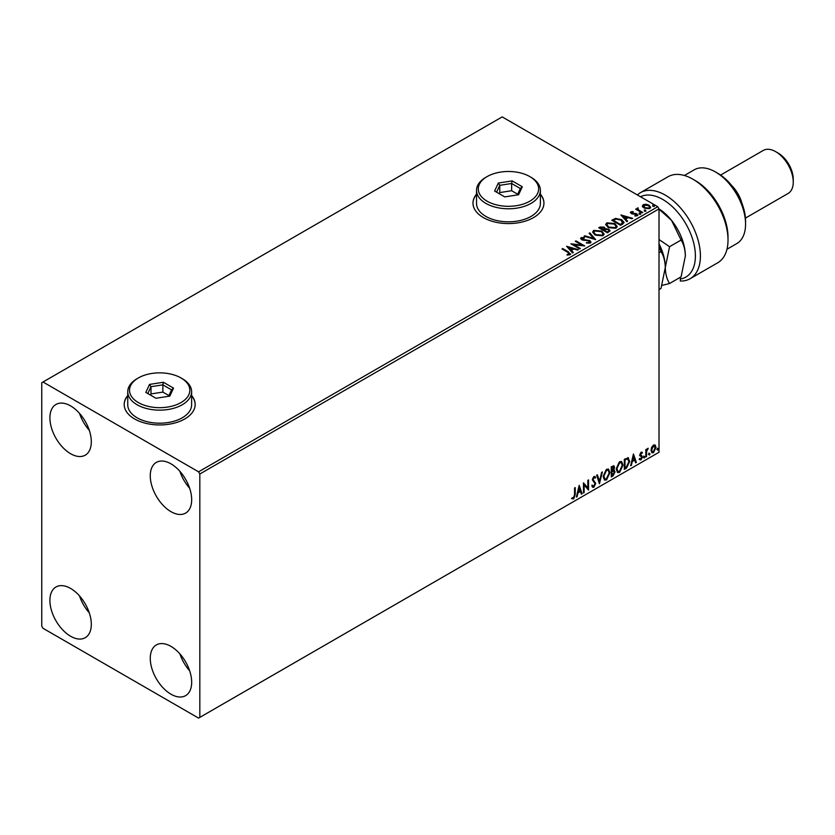 <?xml version="1.0" encoding="UTF-8"?>
<svg xmlns="http://www.w3.org/2000/svg" width="835" height="835" viewBox="0 0 835 835"><rect width="100%" height="100%" fill="white"/><g stroke="black" fill="none" stroke-linecap="round" stroke-linejoin="round"><path stroke-width="1.25" d="M127.745 395.529A35.487 20.489 0 0 0 124.196 404.464A35.487 20.489 0 0 0 134.592 418.951A35.487 20.489 0 0 0 173.262 423.387A35.487 20.489 0 0 0 195.171 404.464A35.487 20.489 0 0 0 191.622 395.529M127.745 395.821A35.487 20.489 0 0 0 124.196 404.61M476.524 194.169A35.487 20.489 0 0 0 472.975 203.093A35.487 20.489 0 0 0 483.371 217.58A35.487 20.489 0 0 0 522.042 222.026A35.487 20.489 0 0 0 543.94 203.093A35.487 20.489 0 0 0 540.391 194.169M476.524 194.451A35.487 20.489 0 0 0 472.975 203.239M170.977 694.198A29.277 16.898 60 0 1 151.845 668.397A29.277 16.898 60 0 1 156.333 644.944A29.277 16.898 60 0 1 170.977 646.394A29.277 16.898 60 0 1 190.098 672.185A29.277 16.898 60 0 1 185.61 695.649A29.277 16.898 60 0 1 170.977 694.198M189.649 670.776A29.277 16.898 60 0 1 179.89 653.878M70.61 453.718A29.277 16.898 60 0 1 51.478 427.917A29.277 16.898 60 0 1 55.966 404.464A29.277 16.898 60 0 1 70.61 405.904A29.277 16.898 60 0 1 89.731 431.705A29.277 16.898 60 0 1 85.243 455.169A29.277 16.898 60 0 1 70.61 453.718M89.282 430.296A29.277 16.898 60 0 1 79.523 413.398M170.977 511.667A29.277 16.898 60 0 1 151.845 485.866A29.277 16.898 60 0 1 156.333 462.402A29.277 16.898 60 0 1 170.977 463.853A29.277 16.898 60 0 1 190.098 489.654A29.277 16.898 60 0 1 185.61 513.107A29.277 16.898 60 0 1 170.977 511.667M189.649 488.245A29.277 16.898 60 0 1 179.89 471.337M70.61 636.249A29.277 16.898 60 0 1 51.478 610.448A29.277 16.898 60 0 1 55.966 586.995A29.277 16.898 60 0 1 70.61 588.445A29.277 16.898 60 0 1 89.731 614.236A29.277 16.898 60 0 1 85.243 637.7A29.277 16.898 60 0 1 70.61 636.249M89.282 612.827A29.277 16.898 60 0 1 79.523 595.929M41.75 382.733L41.75 626.114L43.002 628.285L198.573 718.1L199.826 717.38L199.826 473.998L198.573 471.827L43.002 382.002L41.75 382.733M651.676 447.299L653.492 445.013L655.308 445.191L655.966 447.445L653.492 452.685L652.02 452.831L651.018 450.305L651.676 447.299M654.964 444.888L655.966 447.445M645.831 456.975L645.831 449.564L646.509 449.178L646.509 450.263L648.2 448.322L646.614 451.495L646.509 456.588L645.831 456.975M641.155 452.142L642.459 452.445L640.539 454.397L642.459 456.912L641.029 459.876L639.641 459.678L641.781 457.35L639.871 454.824L641.155 452.142L642.459 452.445L641.593 452.935M642.063 453.311L640.696 452.737L640.038 454.115L640.539 454.397M640.038 454.115L642.459 456.912M640.028 458.77L640.956 459.01M641.624 456.735L640.08 455.847M627.753 457.643L629.736 461.327L626.375 468.216L624.329 469.395L624.329 459.25L628.504 457.83M613.214 469.771L615.103 471.848L613.026 475.919L611.272 476.931L611.272 466.796L613.934 465.794L614.539 467.423L613.715 470.053L614.456 470.188M599.447 483.757L596.628 475.24L597.369 474.823L599.509 481.284L601.638 472.349L602.379 471.932L599.447 483.757M584.135 492.598L583.456 492.994L583.456 482.849L587.85 487.88L587.85 480.313L588.529 479.927L588.529 490.061L584.135 485.052L584.135 492.598L583.456 492.41M574.563 494.727L574.563 487.984L575.242 487.598L575.242 494.445L573.635 498.923L571.975 498.714L572.319 497.733L573.624 497.89L574.563 494.727M199.826 717.38L659.013 452.267L659.013 208.886L199.826 473.998M579.177 485.323L582.11 493.767L581.369 494.195L580.471 491.471L578.008 492.89L577.1 496.658L576.369 497.086L579.177 485.323M593.925 476.545L595.616 477.286L595.094 478.215L593.915 477.589L593.027 479.384L595.731 483.423L593.883 487.233L592.735 487.316L591.9 486.158L592.453 485.323L593.831 486.22L595.052 483.799L592.359 479.822L593.925 476.545L594.917 476.482M592.892 486.043L593.831 486.22M595.094 478.215L593.414 477.307L592.526 479.102L593.027 479.384M603.162 476.587L606.502 469.291L608.538 469.103L609.915 472.641L606.554 479.916L604.55 480.083L603.162 476.587M616.22 469.051L619.56 461.745L621.595 461.567L622.983 465.095L619.612 472.38L617.618 472.537L616.22 469.051M633.452 453.989L636.374 462.433L635.644 462.861L634.736 460.137L632.272 461.557L631.375 465.325L630.634 465.753L633.452 453.989M643.702 457.496L644.255 456.327L644.818 456.849L644.255 458.018L643.19 457.204M644.255 456.327L644.818 456.849L644.317 456.557L643.754 457.726M648.878 454.511L649.442 453.342L650.006 453.854L649.442 455.023L648.378 454.219M649.442 453.342L650.006 453.854L649.505 453.572L648.941 454.741M657.322 449.637L657.886 448.458L658.45 448.98L657.886 450.148L656.821 449.345M657.886 448.458L658.45 448.98L657.949 448.698L657.385 449.867M642.439 206.349L643.201 204.679L646.071 204.241L649.014 205.18L650.695 207.32L649.839 208.52L644.056 208.04L642.355 205.89M638.065 208.552L638.493 209.909L642.752 212.487L642.073 212.873L635.654 209.167L637.272 209.324L637.397 208.04L638.128 207.863L637.919 209.251M636.155 209.46L637.272 209.909L637.397 208.04L638.128 208.447L638.128 207.863M630.467 212.758L630.863 211.808L633.076 211.579L633.233 212.132L631.688 212.236L631.897 213.113L636.948 213.823L637.387 215.712L635.122 216.014L634.913 215.451L636.52 215.305L636.312 214.23L632.46 213.969L631.26 213.52L630.863 211.808L630.404 212.455M631.688 212.236L631.897 213.697L632.648 213.937L632.648 213.353M637.888 215.002L637.387 215.712M634.913 216.025L636.52 215.879L636.312 214.23M622.607 224.114L620.572 225.293L611.784 220.221L615.52 218.426L621.689 219.699L624.037 222.423L622.607 224.114M607.504 232.829L598.726 227.757L599.968 227.047L604.164 227.13L605.208 228.686L608.84 229.187L610.072 230.742L607.504 232.829M605.239 228.456L605.208 229.27L608.84 229.761L608.84 229.187M595.689 239.655L584.082 236.211L584.824 235.783L593.622 238.403L589.092 233.32L589.834 232.892L595.689 239.655M580.367 248.496L579.699 248.882L570.91 243.82L581.859 245.062L575.305 241.284L575.983 240.887L584.761 245.96L573.833 244.728L580.367 248.496M567.09 255.051L569.188 254.748L569.188 254.174L567.863 252.327L562.018 248.955L562.696 248.559L568.625 251.982L570.096 254.685L567.424 255.061L567.09 254.477L569.386 254.007M570.691 253.882L570.096 254.685M198.573 471.827L657.75 206.715L502.19 116.9L43.002 382.002M566.631 246.283L578.342 249.665L577.611 250.093L573.895 248.987L571.422 250.416L573.342 252.556L572.601 252.984L566.631 246.283M590.335 243.006L586.441 243.037L589.844 241.858L589.385 243.089L589.134 240.939L581.63 239.739L581.15 237.641L584.333 237.526L584.343 238.142L582.047 238.173L582.277 239.321L589.813 240.563L590.971 242.087L590.335 243.006M580.596 238.466L581.15 237.641L581.15 238.226L584.333 238.1L584.333 237.526M582.047 238.173L582.277 239.906L583.811 240.323L583.811 239.739M595.052 235L592.641 232.015L593.727 230.387L601.764 231.076L604.133 234.061L603.016 235.689L595.052 235M608.11 227.454L605.699 224.479L606.784 222.841L614.821 223.529L617.19 226.525L616.073 228.143L608.11 227.454M620.906 214.95L632.617 218.332L631.876 218.76L628.16 217.653L625.697 219.083L627.607 221.223L626.876 221.651L620.906 214.95M639.318 213.75L639.14 213.008L640.435 213.102L640.612 213.854L639.318 213.75L639.14 213.008L639.14 213.583L640.435 213.676L640.435 213.102L640.612 213.854M644.495 210.764L644.328 210.013L645.622 210.107L645.789 210.858L644.495 210.764L644.328 210.013L644.328 210.597L645.622 210.691L645.622 210.107L645.789 210.858M652.939 205.89L652.772 205.139L654.066 205.233L654.233 205.984L652.939 205.89L652.772 205.139L652.772 205.723L654.066 205.817L654.066 205.233L654.233 205.984M657.75 206.715L659.013 208.886A39.036 22.535 60 0 1 671.559 220.409A39.036 22.535 60 0 1 685.358 255.969L681.089 276.844L669.555 283.503C666.883 279.308 665.464 273.995 665.286 267.565L661.007 288.43L659.013 289.588M543.94 203.239A35.487 20.489 0 0 0 540.391 194.451M195.171 404.61A35.487 20.489 0 0 0 191.622 395.821M562.519 249.237L562.696 248.559M562.696 249.143L570.639 254.164M568.614 254.936L568.614 254.351M567.216 246.941L577.684 250.051M572.998 252.754L571.422 250.416M568.812 247.473L570.816 250.302L572.706 248.632L568.812 247.473L570.816 249.728L572.706 248.632M570.816 250.302L570.816 249.728M571.965 244.425L581.859 245.647L581.859 245.062M575.806 241.576L575.983 240.887M575.983 241.472L583.728 245.939M579.866 248.788L573.833 244.728M589.134 241.524L589.385 243.089L586.546 243.037L586.546 242.463M580.659 238.758L581.15 238.226M582.047 238.747L582.277 239.906L582.047 238.747M583.811 240.323L585.523 240.344L585.523 239.77M585.523 240.344L589.813 241.138L589.813 240.563M589.813 241.138L590.929 242.359M584.75 236.409L584.824 235.783M584.824 236.368L593.622 238.977L593.622 238.403M589.437 233.706L589.834 232.892M589.834 233.476L595.209 239.52M592.662 232.318L593.727 230.387M593.727 230.961L601.764 231.65L601.764 231.076M601.764 231.65L604.112 234.353M593.821 232.527L595.72 235.188L602.087 235.762L602.974 234.103M601.085 231.462L594.656 230.888L593.789 232.213L595.72 234.604L602.087 235.178L603.006 233.8L601.085 231.462M602.087 235.762L602.087 235.178M595.72 235.188L595.72 234.604M599.227 228.049L604.164 227.715L604.164 227.13M604.164 227.715L605.208 229.27M608.84 229.761L610.03 231.013M608.057 232.057L608.924 230.554L608.162 229.573L605.532 229.281L604.018 230.032L607.285 232.495L608.851 230.825M603.465 229.896L604.269 228.466L603.507 227.527L600.302 227.892L603.11 230.095L604.185 228.738M603.11 230.095L603.465 229.312M600.302 227.892L603.11 229.521M607.285 232.495L608.057 231.472M604.018 230.032L607.285 231.921M605.719 224.772L606.784 222.841M606.784 223.425L614.821 224.114L614.821 223.529M614.821 224.114L617.169 226.807M606.878 224.98L608.778 227.642L615.155 228.216L616.032 226.556M614.142 223.926L607.723 223.352L606.847 224.667L608.778 227.068L615.155 227.642L616.063 226.264L614.142 223.926M615.155 228.216L615.155 227.642M608.778 227.642L608.778 227.068M612.285 220.513L615.52 218.426M615.52 219.01L621.689 220.283L621.689 219.699M621.689 220.283L624.006 222.715M622.649 223.373L621.01 220.085L615.99 219.114L613.36 220.346L620.342 224.959L622.649 223.373L622.795 222.475M613.36 220.346L620.342 224.385L622.837 222.768M620.342 224.959L620.342 224.385M621.49 215.607L631.949 218.718M627.262 221.421L625.697 219.083M623.077 216.15L625.081 218.968L626.97 217.298L623.077 216.15L625.081 218.394L626.97 217.298M625.081 218.968L625.081 218.394M630.863 212.382L632.011 212.121M633.076 212.111L633.076 211.579M631.688 212.821L631.897 213.697L631.688 212.821M632.648 213.937L635.738 213.958L635.738 213.374M635.738 213.958L636.948 214.397L636.948 213.823M636.948 214.397L637.825 215.273M636.52 215.879L636.312 214.804L636.52 215.879M639.318 214.334L639.14 213.583M640.435 213.676L640.612 214.428M636.333 209.355L636.333 208.781M637.272 209.909L637.397 208.614M638.065 209.136L638.493 209.909M638.493 210.483L642.251 212.779M644.495 211.338L644.328 210.597M645.622 210.691L645.789 211.443M642.439 206.923L643.201 204.679M643.201 205.264L646.071 204.826L646.071 204.241M646.071 204.826L649.014 205.765L649.014 205.18M649.014 205.765L650.663 207.602M643.983 205.723L644.745 208.239L649.056 208.646L649.609 207.456M643.461 206.287L643.983 205.139L644.745 207.654L649.056 208.061L649.651 207.174L648.346 205.577L643.983 205.139M649.056 208.646L649.056 208.061M644.745 208.239L644.745 207.654M652.939 206.464L652.772 205.723M654.066 205.817L654.233 206.569M574.741 487.88L574.741 494.153L573.134 498.631L573.635 498.923M573.134 498.631L571.474 498.422M579.062 485.793L582.11 493.767M578.008 492.89L580.471 491.471M577.507 492.598L576.599 496.376L577.1 496.658M579.24 487.734L578.739 487.442L577.789 491.397L580.179 490.594L579.24 487.734L578.29 491.679M583.456 482.912L587.85 487.88M588.028 480.219L588.028 489.738M583.634 492.306L584.135 485.052M592.526 479.102L595.23 483.131L593.372 486.941L593.883 487.233M593.372 486.941L592.506 487.129M591.952 485.041L593.33 485.939M594.656 476.388L595.616 477.286M595.115 476.994L594.718 477.703M594.593 477.923L593.414 477.307L594.593 477.923M597.025 475.021L599.509 481.284M601.711 472.307L599.175 482.922M608.277 468.988L609.915 472.641M609.414 472.349L606.053 479.624L606.554 479.916M606.053 479.624L604.31 479.916M607.901 470.105L606.022 470.021L603.34 475.908L604.707 478.831M609.247 473.027L608.141 470.209L606.534 470.314L603.841 476.19L604.947 479.008L606.534 478.893L609.247 473.027M613.652 465.7L614.539 467.423M614.038 467.13L613.214 469.761L615.103 471.848M614.591 471.556L612.525 475.626L613.026 475.919M612.525 475.626L611.272 476.357M613.923 471.942L612.859 470.742L611.439 471.441L611.951 475.501L614.424 472.234L613.36 471.034L611.951 471.733L611.951 475.501M613.464 470.815L612.859 470.742L613.464 470.815M613.861 467.83L612.149 466.744L613.36 467.537L612.149 466.744L611.439 467.151L611.951 470.689L613.861 467.83L612.65 467.036L611.951 467.443L611.951 470.689M621.344 461.452L622.983 465.095M622.482 464.813L619.111 472.088L619.612 472.38M619.111 472.088L617.368 472.37M620.958 462.569L619.09 462.475L616.397 468.362L617.775 471.295M622.305 465.492L621.209 462.673L619.591 462.767L616.898 468.654L618.015 471.472L619.591 471.347L622.305 465.492M628.254 457.716L629.235 461.045L625.874 467.924L626.375 468.216M625.874 467.924L624.329 468.811M627.837 458.843L626.887 458.519L624.507 459.615L625.008 467.965L627.544 466.243L629.058 461.724L627.398 458.812L625.008 459.908L625.008 467.965M626.887 458.519L627.596 458.655M633.337 454.47L636.374 462.433M632.272 461.557L634.736 460.137M631.771 461.264L630.874 465.043L631.375 465.325M633.504 456.401L633.003 456.108L632.064 460.064L634.454 459.26L633.504 456.401L632.565 460.346M641.562 453.019L640.696 452.737L641.562 453.019M640.883 455.065L641.739 455.607M641.958 456.63L640.528 459.594L641.029 459.876M640.528 459.594L639.14 459.386M639.527 458.478L640.455 458.728M639.579 455.555L640.904 456.38M643.754 456.035L644.317 456.557M646.008 449.47L646.509 450.263M647.563 448.458L647.876 449.303M646.353 450.18L646.614 451.495M646.113 451.203L646.509 456.588M648.941 453.05L649.505 453.572M655.465 447.153L652.991 452.393L653.492 452.685M652.991 452.393L651.78 452.654M654.243 445.754L652.991 445.639L651.185 449.627L652.187 451.662M655.298 447.842L653.492 445.932L651.686 449.919L652.427 451.85L653.492 451.777L655.298 447.842M654.003 445.566L652.991 445.639M657.385 448.176L657.949 448.698M680.337 277.272L680.337 279.026A46.134 26.636 -120 0 0 694.083 244.655A46.134 26.636 -120 0 0 662.771 199.471A46.134 26.636 -120 0 0 640.508 196.757M637.366 194.952A49.682 28.682 60 0 1 640.445 192.666A49.682 28.682 60 0 1 665.286 195.129A49.682 28.682 60 0 1 697.736 238.904A49.682 28.682 60 0 1 690.117 278.713A49.682 28.682 60 0 1 680.337 281.03L680.337 279.026M717.975 173.398L715.47 171.947L717.975 173.398A39.036 22.535 60 0 1 745.572 221.202L745.572 224.104A42.585 24.58 -120 0 0 715.47 171.947L715.47 171.947A42.585 24.58 -120 0 0 694.177 169.839L684.387 175.496M726.972 249.248L736.752 243.601A42.585 24.58 -120 0 0 745.572 224.104M731.617 185.443A24.841 14.341 60 0 1 741.971 203.364M778.199 153.118L775.684 151.667L778.199 153.118A21.292 12.295 60 0 1 793.25 179.191L793.25 182.093A24.841 14.341 -120 0 0 775.684 151.667L775.684 151.667A24.841 14.341 -120 0 0 763.263 150.436L720.605 175.068M745.446 218.092L788.104 193.459A24.841 14.341 -120 0 0 793.25 182.093M690.117 278.713L717.724 262.785A49.682 28.682 -120 0 0 728.016 240.042A49.682 28.682 -120 0 0 692.883 179.191A49.682 28.682 -120 0 0 668.042 176.738L640.445 192.666M692.883 179.191L695.388 180.642A46.134 26.636 60 0 1 728.016 237.14L728.016 240.042M659.013 245.354L661.007 251.627L659.013 252.786M661.007 251.627C663.679 255.813 665.109 261.125 665.286 267.565A39.036 22.535 60 0 1 665.276 267.993M659.013 243.716A39.036 22.535 60 0 1 665.286 267.565L669.555 246.701L659.013 239.52M662.019 285.382L669.555 283.503M659.013 209.147L671.559 220.409L681.089 240.042C683.75 244.227 685.18 249.54 685.358 255.969M681.089 240.042L669.555 246.701M487.129 201.214A30.164 17.41 0 0 0 529.787 201.214A30.164 17.41 0 0 0 529.787 176.582L531.039 177.312A31.939 18.443 180 0 1 540.391 190.349A31.939 18.443 180 0 1 520.675 207.383A31.939 18.443 180 0 1 485.876 203.385A31.939 18.443 180 0 1 476.524 190.349A31.939 18.443 180 0 1 485.876 177.312L487.129 176.582A30.164 17.41 0 0 0 487.129 201.214M476.524 190.349L476.524 203.385A31.939 18.443 0 0 0 485.876 216.422A31.939 18.443 0 0 0 520.675 220.419A31.939 18.443 0 0 0 540.391 203.385L540.391 190.349M512.168 180.903L522.313 186.758L518.598 194.753L504.747 196.893L494.602 191.038L498.318 183.042L512.168 180.903L511.636 183.491L499.768 185.328L496.585 192.186M531.039 177.312L529.787 176.582A30.164 17.41 0 0 0 487.129 176.582M517.679 194.221L511.636 190.735L499.768 192.572L499.768 185.328L498.318 183.042M499.768 192.572L499.236 193.72M511.636 190.735L511.636 183.491L520.33 188.512L517.345 194.952M522.313 186.758L520.33 188.512M138.349 402.574A30.164 17.41 0 0 0 181.007 402.574A30.164 17.41 0 0 0 181.007 377.952L182.26 378.673A31.939 18.443 180 0 1 191.622 391.709A31.939 18.443 180 0 1 171.906 408.743A31.939 18.443 180 0 1 137.097 404.745A31.939 18.443 180 0 1 127.745 391.709A31.939 18.443 180 0 1 137.097 378.673L138.349 377.952A30.164 17.41 0 0 0 138.349 402.574M127.745 391.709L127.745 404.745A31.939 18.443 0 0 0 137.097 417.792A31.939 18.443 0 0 0 171.906 421.79A31.939 18.443 0 0 0 191.622 404.745L191.622 391.709M163.389 382.263L173.534 388.118L169.818 396.114L155.968 398.264L145.833 392.408L149.538 384.413L163.389 382.263L162.867 384.851L150.989 386.688L147.805 393.546M182.26 378.673L181.007 377.952A30.164 17.41 0 0 0 138.349 377.952M168.9 395.592L162.867 392.095L150.989 393.932L150.989 386.688L149.538 384.413M150.989 393.932L150.457 395.08M162.867 392.095L162.867 384.851L171.551 389.872L168.566 396.312M173.534 388.118L171.551 389.872M568.625 252.567L568.625 251.982M599.968 227.621L599.968 227.047M613.12 220.033L613.12 219.448M621.073 224.542L621.073 223.957M633.984 213.927L633.984 213.353M640.591 211.819L640.591 211.234M581.713 238.622L581.713 239.207M603.006 233.8L603.006 234.385M593.789 232.213L593.789 232.788M604.269 228.466L604.269 229.051M608.924 230.554L608.924 231.128M616.063 226.264L616.063 226.838M606.847 224.667L606.847 225.252M631.479 212.549L631.479 213.134M636.802 214.887L636.802 215.472M649.651 207.174L649.651 207.758"/></g></svg>
